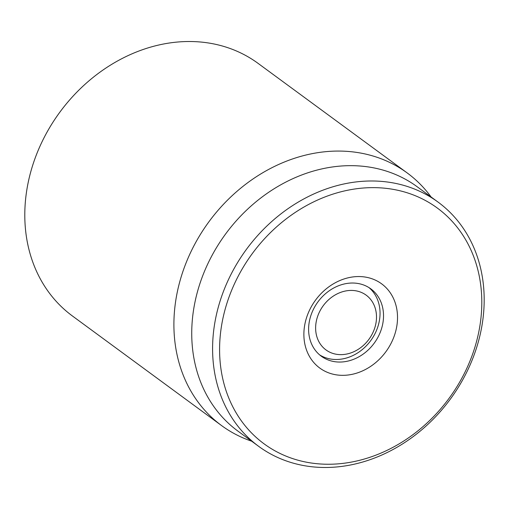 <?xml version="1.0" encoding="UTF-8"?>
<svg xmlns="http://www.w3.org/2000/svg" width="509" height="509" viewBox="0 0 509 509"><rect width="100%" height="100%" fill="white"/><g stroke="black" fill="none" stroke-linecap="round" stroke-linejoin="round"><path stroke-width="0.76" d="M407.187 172.939L258.088 63.383A156.747 130.858 126.3 0 0 117.464 61.01A156.747 130.858 126.3 0 0 26.468 192.224A156.747 130.858 126.3 0 0 72.469 316.019L221.568 425.569A156.747 130.858 -53.7 0 1 175.573 301.773A156.747 130.858 -53.7 0 1 266.563 170.566A156.747 130.858 -53.7 0 1 407.187 172.939A156.747 130.858 -53.7 0 1 431.098 196.989M309.052 323.209A41.802 34.898 -53.7 0 1 333.319 288.221A41.802 34.898 -53.7 0 1 370.813 288.851A41.802 34.898 -53.7 0 1 383.08 321.866A41.802 34.898 -53.7 0 1 358.82 356.854A41.802 34.898 -53.7 0 1 321.319 356.217A41.802 34.898 -53.7 0 1 309.052 323.209M396.969 325.098A52.249 43.621 126.3 0 0 333.809 283.589A52.249 43.621 126.3 0 0 321.325 369.133A52.249 43.621 126.3 0 0 396.969 325.098M221.148 328.292A146.299 122.135 -53.7 0 1 432.949 205.006A146.299 122.135 -53.7 0 1 398.006 444.522A146.299 122.135 -53.7 0 1 221.148 328.292M214.206 326.676A151.523 126.499 126.3 0 0 258.667 446.342A151.523 126.499 126.3 0 0 394.602 448.639A151.523 126.499 126.3 0 0 482.564 321.803A151.523 126.499 126.3 0 0 438.103 202.13A151.523 126.499 126.3 0 0 302.161 199.84A151.523 126.499 126.3 0 0 214.206 326.676M438.103 202.13L417.24 186.803A151.523 126.499 126.3 0 0 225.582 234.013A151.523 126.499 126.3 0 0 237.805 431.015L258.667 446.342M251.662 441.195A156.747 130.858 -53.7 0 1 221.568 425.569M341.094 354.639A33.963 28.351 -53.7 0 1 322.547 306.685A33.963 28.351 -53.7 0 1 374.56 306.278A33.963 28.351 -53.7 0 1 341.094 354.639M369.031 287.636A41.802 34.898 -53.7 0 1 375.922 331.747A41.802 34.898 -53.7 0 1 336.468 359.494A41.802 34.898 -53.7 0 1 319.627 354.875"/></g></svg>
